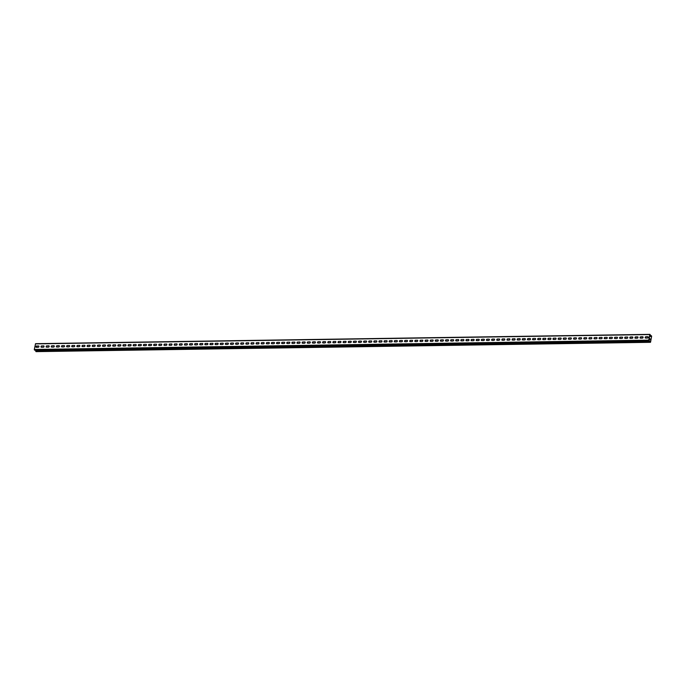 <?xml version="1.0" encoding="UTF-8"?>
<svg xmlns="http://www.w3.org/2000/svg" width="686" height="686" viewBox="0 0 686 686"><rect width="100%" height="100%" fill="white"/><g stroke="black" fill="none" stroke-linecap="round" stroke-linejoin="round"><path stroke-width="1.03" d="M36.109 351.601L35.792 350.529L650.191 341.208L650.439 342.082L651.606 336.432L649.968 334.596L648.819 340.127M35.706 350.949L650.191 341.208M650.105 341.619L650.577 342.117L651.623 336.08L649.822 334.562L648.699 340.145L649.033 340.831L649.162 340.119M649.11 338.687L649.582 338.678A0.746 0.6 136.5 0 1 649.934 338.79M37.147 346.07L36.89 347.313M649.582 338.678L649.488 338.575A0.746 0.6 136.5 0 1 649.222 339.922L648.853 339.93M34.703 350.117L34.3 349.466L35.561 343.686L649.891 334.399M645.963 336.732L647.713 336.706A0.746 0.6 136.5 0 1 647.438 338.052L645.697 338.078A0.746 0.6 136.5 0 1 645.963 336.732L646.058 336.826A0.746 0.6 136.5 0 0 645.346 337.958M640.844 336.809L642.585 336.783A0.746 0.6 136.5 0 1 642.319 338.129L640.578 338.155A0.746 0.6 136.5 0 1 640.844 336.809L640.938 336.912A0.746 0.6 136.5 0 0 640.227 338.035M635.725 336.886L637.466 336.86A0.746 0.6 136.5 0 1 637.2 338.207L635.459 338.232A0.746 0.6 136.5 0 1 635.725 336.886L635.819 336.989A0.746 0.6 136.5 0 0 635.099 338.121M630.606 336.963L632.346 336.937A0.746 0.6 136.5 0 1 632.08 338.284L630.34 338.309A0.746 0.6 136.5 0 1 630.606 336.963L630.7 337.066A0.746 0.6 136.5 0 0 629.98 338.198M625.486 337.04A0.746 0.6 136.5 0 0 625.22 338.387L626.961 338.361A0.746 0.6 136.5 0 0 627.227 337.015L625.581 337.143A0.746 0.6 136.5 0 0 624.86 338.275M620.367 337.118A0.746 0.6 136.5 0 0 620.093 338.464L621.833 338.438A0.746 0.6 136.5 0 0 622.108 337.092L620.461 337.22A0.746 0.6 136.5 0 0 619.741 338.352M615.248 337.195A0.746 0.6 136.5 0 0 614.973 338.541L616.714 338.515A0.746 0.6 136.5 0 0 616.988 337.169L615.342 337.298A0.746 0.6 136.5 0 0 614.622 338.43M610.128 337.272A0.746 0.6 136.5 0 0 609.854 338.618L611.595 338.592A0.746 0.6 136.5 0 0 611.869 337.246L610.223 337.375A0.746 0.6 136.5 0 0 609.502 338.507M605.009 337.349A0.746 0.6 136.5 0 0 604.735 338.695L606.475 338.67A0.746 0.6 136.5 0 0 606.75 337.323L605.103 337.452A0.746 0.6 136.5 0 0 604.383 338.584M599.89 337.426A0.746 0.6 136.5 0 0 599.615 338.773L601.356 338.747A0.746 0.6 136.5 0 0 601.631 337.401L599.984 337.529A0.746 0.6 136.5 0 0 599.264 338.661M594.771 337.512A0.746 0.6 136.5 0 0 594.496 338.85L596.237 338.824A0.746 0.6 136.5 0 0 596.511 337.478L594.865 337.606A0.746 0.6 136.5 0 0 594.145 338.738M589.651 337.589A0.746 0.6 136.5 0 0 589.377 338.927L591.118 338.901A0.746 0.6 136.5 0 0 591.392 337.563L589.737 337.684A0.746 0.6 136.5 0 0 589.025 338.815M584.523 337.666A0.746 0.6 136.5 0 0 584.258 339.004L585.998 338.978A0.746 0.6 136.5 0 0 586.264 337.641L584.618 337.761A0.746 0.6 136.5 0 0 583.906 338.893M579.404 337.744A0.746 0.6 136.5 0 0 579.138 339.081L580.879 339.055A0.746 0.6 136.5 0 0 581.145 337.718L579.499 337.838A0.746 0.6 136.5 0 0 578.787 338.97M574.285 337.821A0.746 0.6 136.5 0 0 574.019 339.158L575.76 339.133A0.746 0.6 136.5 0 0 576.026 337.795L574.379 337.915A0.746 0.6 136.5 0 0 573.659 339.047M569.166 337.898A0.746 0.6 136.5 0 0 568.9 339.244L570.641 339.21A0.746 0.6 136.5 0 0 570.906 337.872L569.26 337.992A0.746 0.6 136.5 0 0 568.54 339.124M564.046 337.975A0.746 0.6 136.5 0 0 563.781 339.321L565.521 339.296A0.746 0.6 136.5 0 0 565.787 337.949L564.141 338.069A0.746 0.6 136.5 0 0 563.42 339.201M558.927 338.052A0.746 0.6 136.5 0 0 558.653 339.399L560.393 339.373A0.746 0.6 136.5 0 0 560.668 338.026L559.021 338.147A0.746 0.6 136.5 0 0 558.301 339.278M553.808 338.129A0.746 0.6 136.5 0 0 553.533 339.476L555.274 339.45A0.746 0.6 136.5 0 0 555.549 338.104L553.902 338.232A0.746 0.6 136.5 0 0 553.182 339.364M548.689 338.207A0.746 0.6 136.5 0 0 548.414 339.553L550.155 339.527A0.746 0.6 136.5 0 0 550.429 338.181L548.783 338.309A0.746 0.6 136.5 0 0 548.063 339.441M543.569 338.284A0.746 0.6 136.5 0 0 543.295 339.63L545.036 339.604A0.746 0.6 136.5 0 0 545.31 338.258L543.664 338.387A0.746 0.6 136.5 0 0 542.943 339.519M538.45 338.361A0.746 0.6 136.5 0 0 538.176 339.707L539.916 339.681A0.746 0.6 136.5 0 0 540.191 338.335L538.544 338.464A0.746 0.6 136.5 0 0 537.824 339.596M533.331 338.438A0.746 0.6 136.5 0 0 533.056 339.784L534.797 339.759A0.746 0.6 136.5 0 0 535.071 338.412L533.425 338.541A0.746 0.6 136.5 0 0 532.705 339.673M528.211 338.515A0.746 0.6 136.5 0 0 527.937 339.862L529.678 339.836A0.746 0.6 136.5 0 0 529.952 338.49L528.297 338.618A0.746 0.6 136.5 0 0 527.585 339.75M523.084 338.592A0.746 0.6 136.5 0 0 522.818 339.939L524.558 339.913A0.746 0.6 136.5 0 0 524.824 338.567L523.178 338.695A0.746 0.6 136.5 0 0 522.466 339.827M517.964 338.67A0.746 0.6 136.5 0 0 517.698 340.016L519.439 339.99A0.746 0.6 136.5 0 0 519.705 338.644L518.059 338.773A0.746 0.6 136.5 0 0 517.347 339.904M512.845 338.755A0.746 0.6 136.5 0 0 512.579 340.093L514.32 340.067A0.746 0.6 136.5 0 0 514.586 338.721L512.939 338.85A0.746 0.6 136.5 0 0 512.219 339.982M507.726 338.833A0.746 0.6 136.5 0 0 507.46 340.17L509.201 340.145A0.746 0.6 136.5 0 0 509.466 338.807L507.82 338.927A0.746 0.6 136.5 0 0 507.1 340.059M502.606 338.91A0.746 0.6 136.5 0 0 502.341 340.247L504.081 340.222A0.746 0.6 136.5 0 0 504.347 338.884L502.701 339.004A0.746 0.6 136.5 0 0 501.981 340.136M497.487 338.987A0.746 0.6 136.5 0 0 497.213 340.325L498.954 340.299A0.746 0.6 136.5 0 0 499.228 338.961L497.582 339.081A0.746 0.6 136.5 0 0 496.861 340.213M492.368 339.064A0.746 0.6 136.5 0 0 492.094 340.402L493.834 340.376A0.746 0.6 136.5 0 0 494.109 339.038L492.462 339.158A0.746 0.6 136.5 0 0 491.742 340.29M487.249 339.141A0.746 0.6 136.5 0 0 486.974 340.488L488.715 340.453A0.746 0.6 136.5 0 0 488.989 339.116L487.343 339.236A0.746 0.6 136.5 0 0 486.623 340.367M482.129 339.218A0.746 0.6 136.5 0 0 481.855 340.565L483.596 340.539A0.746 0.6 136.5 0 0 483.87 339.193L482.224 339.313A0.746 0.6 136.5 0 0 481.503 340.445M477.01 339.296A0.746 0.6 136.5 0 0 476.736 340.642L478.476 340.616A0.746 0.6 136.5 0 0 478.751 339.27L477.104 339.39A0.746 0.6 136.5 0 0 476.384 340.522M471.891 339.373A0.746 0.6 136.5 0 0 471.616 340.719L473.357 340.693A0.746 0.6 136.5 0 0 473.632 339.347L471.985 339.476A0.746 0.6 136.5 0 0 471.265 340.608M466.772 339.45A0.746 0.6 136.5 0 0 466.497 340.796L468.238 340.77A0.746 0.6 136.5 0 0 468.512 339.424L466.857 339.553A0.746 0.6 136.5 0 0 466.146 340.685M461.644 339.527A0.746 0.6 136.5 0 0 461.378 340.873L463.119 340.848A0.746 0.6 136.5 0 0 463.384 339.501L461.738 339.63A0.746 0.6 136.5 0 0 461.026 340.762M456.524 339.604A0.746 0.6 136.5 0 0 456.259 340.951L457.999 340.925A0.746 0.6 136.5 0 0 458.265 339.579L456.619 339.707A0.746 0.6 136.5 0 0 455.907 340.839M451.405 339.681A0.746 0.6 136.5 0 0 451.139 341.028L452.88 341.002A0.746 0.6 136.5 0 0 453.146 339.656L451.499 339.784A0.746 0.6 136.5 0 0 450.779 340.916M446.286 339.759A0.746 0.6 136.5 0 0 446.02 341.105L447.761 341.079A0.746 0.6 136.5 0 0 448.027 339.733L446.38 339.862A0.746 0.6 136.5 0 0 445.66 340.993M441.167 339.836A0.746 0.6 136.5 0 0 440.901 341.182L442.642 341.156A0.746 0.6 136.5 0 0 442.907 339.81L441.261 339.939A0.746 0.6 136.5 0 0 440.541 341.071M436.047 339.913A0.746 0.6 136.5 0 0 435.773 341.259L437.514 341.234A0.746 0.6 136.5 0 0 437.788 339.887L436.142 340.016A0.746 0.6 136.5 0 0 435.421 341.148M430.928 339.999A0.746 0.6 136.5 0 0 430.654 341.336L432.394 341.311A0.746 0.6 136.5 0 0 432.669 339.964L431.022 340.093A0.746 0.6 136.5 0 0 430.302 341.225M425.809 340.076A0.746 0.6 136.5 0 0 425.534 341.414L427.275 341.388A0.746 0.6 136.5 0 0 427.55 340.05L425.903 340.17A0.746 0.6 136.5 0 0 425.183 341.302M420.69 340.153A0.746 0.6 136.5 0 0 420.415 341.491L422.156 341.465A0.746 0.6 136.5 0 0 422.43 340.127L420.784 340.247A0.746 0.6 136.5 0 0 420.064 341.379M415.57 340.23A0.746 0.6 136.5 0 0 415.296 341.568L417.037 341.542A0.746 0.6 136.5 0 0 417.311 340.205L415.665 340.325A0.746 0.6 136.5 0 0 414.944 341.457M410.451 340.307A0.746 0.6 136.5 0 0 410.177 341.645L411.917 341.619A0.746 0.6 136.5 0 0 412.192 340.282L410.545 340.402A0.746 0.6 136.5 0 0 409.825 341.534M405.332 340.385A0.746 0.6 136.5 0 0 405.057 341.731L406.798 341.697A0.746 0.6 136.5 0 0 407.072 340.359L405.417 340.479A0.746 0.6 136.5 0 0 404.706 341.611M400.204 340.462A0.746 0.6 136.5 0 0 399.938 341.808L401.679 341.782A0.746 0.6 136.5 0 0 401.945 340.436L400.298 340.556A0.746 0.6 136.5 0 0 399.586 341.688M395.085 340.539A0.746 0.6 136.5 0 0 394.819 341.885L396.559 341.86A0.746 0.6 136.5 0 0 396.825 340.513L395.179 340.633A0.746 0.6 136.5 0 0 394.459 341.765M389.965 340.616A0.746 0.6 136.5 0 0 389.699 341.962L391.44 341.937A0.746 0.6 136.5 0 0 391.706 340.59L390.06 340.719A0.746 0.6 136.5 0 0 389.339 341.851M384.846 340.693A0.746 0.6 136.5 0 0 384.58 342.04L386.321 342.014A0.746 0.6 136.5 0 0 386.587 340.668L384.94 340.796A0.746 0.6 136.5 0 0 384.22 341.928M379.727 340.77A0.746 0.6 136.5 0 0 379.461 342.117L381.202 342.091A0.746 0.6 136.5 0 0 381.467 340.745L379.821 340.873A0.746 0.6 136.5 0 0 379.101 342.005M374.607 340.848A0.746 0.6 136.5 0 0 374.333 342.194L376.074 342.168A0.746 0.6 136.5 0 0 376.348 340.822L374.702 340.951A0.746 0.6 136.5 0 0 373.981 342.082M369.488 340.925A0.746 0.6 136.5 0 0 369.214 342.271L370.955 342.245A0.746 0.6 136.5 0 0 371.229 340.899L369.583 341.028A0.746 0.6 136.5 0 0 368.862 342.16M364.369 341.002A0.746 0.6 136.5 0 0 364.095 342.348L365.835 342.323A0.746 0.6 136.5 0 0 366.11 340.976L364.463 341.105A0.746 0.6 136.5 0 0 363.743 342.237M359.25 341.079A0.746 0.6 136.5 0 0 358.975 342.425L360.716 342.4A0.746 0.6 136.5 0 0 360.99 341.053L359.344 341.182A0.746 0.6 136.5 0 0 358.624 342.314M354.13 341.156A0.746 0.6 136.5 0 0 353.856 342.503L355.597 342.477A0.746 0.6 136.5 0 0 355.871 341.131L354.225 341.259A0.746 0.6 136.5 0 0 353.504 342.391M349.011 341.242A0.746 0.6 136.5 0 0 348.737 342.58L350.477 342.554A0.746 0.6 136.5 0 0 350.752 341.208L349.105 341.336A0.746 0.6 136.5 0 0 348.385 342.468M343.892 341.319A0.746 0.6 136.5 0 0 343.617 342.657L345.358 342.631A0.746 0.6 136.5 0 0 345.633 341.294L343.978 341.414A0.746 0.6 136.5 0 0 343.266 342.546M338.764 341.396A0.746 0.6 136.5 0 0 338.498 342.734L340.239 342.708A0.746 0.6 136.5 0 0 340.505 341.371L338.858 341.491A0.746 0.6 136.5 0 0 338.147 342.623M333.645 341.474A0.746 0.6 136.5 0 0 333.379 342.811L335.12 342.786A0.746 0.6 136.5 0 0 335.385 341.448L333.739 341.568A0.746 0.6 136.5 0 0 333.019 342.7M328.525 341.551A0.746 0.6 136.5 0 0 328.26 342.889L330 342.863A0.746 0.6 136.5 0 0 330.266 341.525L328.62 341.645A0.746 0.6 136.5 0 0 327.899 342.777M323.406 341.628A0.746 0.6 136.5 0 0 323.14 342.974L324.881 342.94A0.746 0.6 136.5 0 0 325.147 341.602L323.5 341.722A0.746 0.6 136.5 0 0 322.78 342.854M318.287 341.705A0.746 0.6 136.5 0 0 318.012 343.051L319.762 343.017A0.746 0.6 136.5 0 0 320.028 341.679L318.381 341.8A0.746 0.6 136.5 0 0 317.661 342.931M313.168 341.782A0.746 0.6 136.5 0 0 312.893 343.129L314.634 343.103A0.746 0.6 136.5 0 0 314.908 341.757L313.262 341.877A0.746 0.6 136.5 0 0 312.542 343.009M308.048 341.86A0.746 0.6 136.5 0 0 307.774 343.206L309.515 343.18A0.746 0.6 136.5 0 0 309.789 341.834L308.143 341.962A0.746 0.6 136.5 0 0 307.422 343.094M302.929 341.937A0.746 0.6 136.5 0 0 302.655 343.283L304.395 343.257A0.746 0.6 136.5 0 0 304.67 341.911L303.023 342.04A0.746 0.6 136.5 0 0 302.303 343.171M297.81 342.014A0.746 0.6 136.5 0 0 297.535 343.36L299.276 343.334A0.746 0.6 136.5 0 0 299.55 341.988L297.904 342.117A0.746 0.6 136.5 0 0 297.184 343.249M292.69 342.091A0.746 0.6 136.5 0 0 292.416 343.437L294.157 343.412A0.746 0.6 136.5 0 0 294.431 342.065L292.785 342.194A0.746 0.6 136.5 0 0 292.065 343.326M287.571 342.168A0.746 0.6 136.5 0 0 287.297 343.515L289.038 343.489A0.746 0.6 136.5 0 0 289.312 342.143L287.666 342.271A0.746 0.6 136.5 0 0 286.945 343.403M282.443 342.245A0.746 0.6 136.5 0 0 282.178 343.592L283.918 343.566A0.746 0.6 136.5 0 0 284.193 342.22L282.538 342.348A0.746 0.6 136.5 0 0 281.826 343.48M277.324 342.323A0.746 0.6 136.5 0 0 277.058 343.669L278.799 343.643A0.746 0.6 136.5 0 0 279.065 342.297L277.418 342.425A0.746 0.6 136.5 0 0 276.707 343.557M272.205 342.4A0.746 0.6 136.5 0 0 271.939 343.746L273.68 343.72A0.746 0.6 136.5 0 0 273.946 342.374L272.299 342.503A0.746 0.6 136.5 0 0 271.579 343.635M267.086 342.486A0.746 0.6 136.5 0 0 266.82 343.823L268.56 343.797A0.746 0.6 136.5 0 0 268.826 342.451L267.18 342.58A0.746 0.6 136.5 0 0 266.46 343.712M261.966 342.563A0.746 0.6 136.5 0 0 261.7 343.9L263.441 343.875A0.746 0.6 136.5 0 0 263.707 342.537L262.061 342.657A0.746 0.6 136.5 0 0 261.34 343.789M256.847 342.64A0.746 0.6 136.5 0 0 256.573 343.978L258.313 343.952A0.746 0.6 136.5 0 0 258.588 342.614L256.941 342.734A0.746 0.6 136.5 0 0 256.221 343.866M251.728 342.717A0.746 0.6 136.5 0 0 251.453 344.055L253.194 344.029A0.746 0.6 136.5 0 0 253.468 342.691L251.822 342.811A0.746 0.6 136.5 0 0 251.102 343.943M246.608 342.794A0.746 0.6 136.5 0 0 246.334 344.132L248.075 344.106A0.746 0.6 136.5 0 0 248.349 342.768L246.703 342.889A0.746 0.6 136.5 0 0 245.982 344.02M241.489 342.871A0.746 0.6 136.5 0 0 241.215 344.218L242.955 344.183A0.746 0.6 136.5 0 0 243.23 342.846L241.583 342.966A0.746 0.6 136.5 0 0 240.863 344.098M236.37 342.949A0.746 0.6 136.5 0 0 236.095 344.295L237.836 344.261A0.746 0.6 136.5 0 0 238.111 342.923L236.464 343.043A0.746 0.6 136.5 0 0 235.744 344.175M231.251 343.026A0.746 0.6 136.5 0 0 230.976 344.372L232.717 344.346A0.746 0.6 136.5 0 0 232.991 343L231.345 343.12A0.746 0.6 136.5 0 0 230.625 344.252M226.131 343.103A0.746 0.6 136.5 0 0 225.857 344.449L227.598 344.423A0.746 0.6 136.5 0 0 227.872 343.077L226.226 343.206A0.746 0.6 136.5 0 0 225.505 344.338M221.003 343.18A0.746 0.6 136.5 0 0 220.738 344.526L222.478 344.501A0.746 0.6 136.5 0 0 222.744 343.154L221.098 343.283A0.746 0.6 136.5 0 0 220.386 344.415M215.884 343.257A0.746 0.6 136.5 0 0 215.618 344.604L217.359 344.578A0.746 0.6 136.5 0 0 217.625 343.232L215.979 343.36A0.746 0.6 136.5 0 0 215.267 344.492M210.765 343.334A0.746 0.6 136.5 0 0 210.499 344.681L212.24 344.655A0.746 0.6 136.5 0 0 212.506 343.309L210.859 343.437A0.746 0.6 136.5 0 0 210.139 344.569M205.646 343.412A0.746 0.6 136.5 0 0 205.38 344.758L207.121 344.732A0.746 0.6 136.5 0 0 207.386 343.386L205.74 343.515A0.746 0.6 136.5 0 0 205.02 344.646M200.526 343.489A0.746 0.6 136.5 0 0 200.261 344.835L202.001 344.809A0.746 0.6 136.5 0 0 202.267 343.463L200.621 343.592A0.746 0.6 136.5 0 0 199.9 344.724M195.407 343.566A0.746 0.6 136.5 0 0 195.133 344.912L196.873 344.887A0.746 0.6 136.5 0 0 197.148 343.54L195.501 343.669A0.746 0.6 136.5 0 0 194.781 344.801M190.288 343.643A0.746 0.6 136.5 0 0 190.013 344.989L191.754 344.964A0.746 0.6 136.5 0 0 192.029 343.617L190.382 343.746A0.746 0.6 136.5 0 0 189.662 344.878M185.169 343.729A0.746 0.6 136.5 0 0 184.894 345.067L186.635 345.041A0.746 0.6 136.5 0 0 186.909 343.695L185.263 343.823A0.746 0.6 136.5 0 0 184.543 344.955M180.049 343.806A0.746 0.6 136.5 0 0 179.775 345.144L181.516 345.118A0.746 0.6 136.5 0 0 181.79 343.78L180.144 343.9A0.746 0.6 136.5 0 0 179.423 345.032M174.93 343.883A0.746 0.6 136.5 0 0 174.656 345.221L176.396 345.195A0.746 0.6 136.5 0 0 176.671 343.858L175.024 343.978A0.746 0.6 136.5 0 0 174.304 345.109M169.811 343.96A0.746 0.6 136.5 0 0 169.536 345.298L171.277 345.272A0.746 0.6 136.5 0 0 171.551 343.935L169.905 344.055A0.746 0.6 136.5 0 0 169.185 345.187M164.691 344.038A0.746 0.6 136.5 0 0 164.417 345.375L166.158 345.35A0.746 0.6 136.5 0 0 166.432 344.012L164.777 344.132A0.746 0.6 136.5 0 0 164.065 345.264M159.564 344.115A0.746 0.6 136.5 0 0 159.298 345.461L161.039 345.427A0.746 0.6 136.5 0 0 161.304 344.089L159.658 344.209A0.746 0.6 136.5 0 0 158.946 345.341M154.444 344.192A0.746 0.6 136.5 0 0 154.179 345.538L155.919 345.504A0.746 0.6 136.5 0 0 156.185 344.166L154.539 344.286A0.746 0.6 136.5 0 0 153.827 345.418M149.325 344.269A0.746 0.6 136.5 0 0 149.059 345.615L150.8 345.59A0.746 0.6 136.5 0 0 151.066 344.243L149.419 344.363A0.746 0.6 136.5 0 0 148.699 345.495M144.206 344.346A0.746 0.6 136.5 0 0 143.94 345.693L145.681 345.667A0.746 0.6 136.5 0 0 145.946 344.321L144.3 344.449A0.746 0.6 136.5 0 0 143.58 345.581M139.087 344.423A0.746 0.6 136.5 0 0 138.821 345.77L140.561 345.744A0.746 0.6 136.5 0 0 140.827 344.398L139.181 344.526A0.746 0.6 136.5 0 0 138.461 345.658M133.967 344.501A0.746 0.6 136.5 0 0 133.693 345.847L135.434 345.821A0.746 0.6 136.5 0 0 135.708 344.475L134.062 344.604A0.746 0.6 136.5 0 0 133.341 345.735M128.848 344.578A0.746 0.6 136.5 0 0 128.574 345.924L130.314 345.898A0.746 0.6 136.5 0 0 130.589 344.552L128.942 344.681A0.746 0.6 136.5 0 0 128.222 345.813M123.729 344.655A0.746 0.6 136.5 0 0 123.454 346.001L125.195 345.976A0.746 0.6 136.5 0 0 125.469 344.629L123.823 344.758A0.746 0.6 136.5 0 0 123.103 345.89M118.609 344.732A0.746 0.6 136.5 0 0 118.335 346.078L120.076 346.053A0.746 0.6 136.5 0 0 120.35 344.706L118.704 344.835A0.746 0.6 136.5 0 0 117.983 345.967M113.49 344.809A0.746 0.6 136.5 0 0 113.216 346.156L114.956 346.13A0.746 0.6 136.5 0 0 115.231 344.784L113.584 344.912A0.746 0.6 136.5 0 0 112.864 346.044M108.371 344.887A0.746 0.6 136.5 0 0 108.096 346.233L109.837 346.207A0.746 0.6 136.5 0 0 110.112 344.861L108.465 344.989A0.746 0.6 136.5 0 0 107.745 346.121M103.252 344.972A0.746 0.6 136.5 0 0 102.977 346.31L104.718 346.284A0.746 0.6 136.5 0 0 104.992 344.938L103.337 345.067A0.746 0.6 136.5 0 0 102.626 346.198M98.124 345.049A0.746 0.6 136.5 0 0 97.858 346.387L99.599 346.361A0.746 0.6 136.5 0 0 99.864 345.015L98.218 345.144A0.746 0.6 136.5 0 0 97.506 346.276M93.004 345.127A0.746 0.6 136.5 0 0 92.739 346.464L94.479 346.439A0.746 0.6 136.5 0 0 94.745 345.101L93.099 345.221A0.746 0.6 136.5 0 0 92.387 346.353M87.885 345.204A0.746 0.6 136.5 0 0 87.619 346.541L89.36 346.516A0.746 0.6 136.5 0 0 89.626 345.178L87.98 345.298A0.746 0.6 136.5 0 0 87.259 346.43M82.766 345.281A0.746 0.6 136.5 0 0 82.5 346.619L84.241 346.593A0.746 0.6 136.5 0 0 84.507 345.255L82.86 345.375A0.746 0.6 136.5 0 0 82.14 346.507M77.647 345.358A0.746 0.6 136.5 0 0 77.381 346.696L79.122 346.67A0.746 0.6 136.5 0 0 79.387 345.332L77.741 345.452A0.746 0.6 136.5 0 0 77.021 346.584M72.527 345.435A0.746 0.6 136.5 0 0 72.253 346.782L73.994 346.747A0.746 0.6 136.5 0 0 74.268 345.41L72.622 345.53A0.746 0.6 136.5 0 0 71.901 346.662M67.408 345.512A0.746 0.6 136.5 0 0 67.134 346.859L68.874 346.833A0.746 0.6 136.5 0 0 69.149 345.487L67.502 345.607A0.746 0.6 136.5 0 0 66.782 346.739M62.289 345.59A0.746 0.6 136.5 0 0 62.014 346.936L63.755 346.91A0.746 0.6 136.5 0 0 64.03 345.564L62.383 345.693A0.746 0.6 136.5 0 0 61.663 346.824M57.17 345.667A0.746 0.6 136.5 0 0 56.895 347.013L58.636 346.987A0.746 0.6 136.5 0 0 58.91 345.641L57.264 345.77A0.746 0.6 136.5 0 0 56.544 346.902M52.05 345.744A0.746 0.6 136.5 0 0 51.776 347.09L53.517 347.065A0.746 0.6 136.5 0 0 53.791 345.718L52.145 345.847A0.746 0.6 136.5 0 0 51.424 346.979M46.931 345.821A0.746 0.6 136.5 0 0 46.657 347.167L48.397 347.142A0.746 0.6 136.5 0 0 48.672 345.795L47.025 345.924A0.746 0.6 136.5 0 0 46.305 347.056M41.812 345.898A0.746 0.6 136.5 0 0 41.537 347.245L43.278 347.219A0.746 0.6 136.5 0 0 43.552 345.873L41.897 346.001A0.746 0.6 136.5 0 0 41.186 347.133M36.684 345.976A0.746 0.6 136.5 0 0 36.418 347.322L38.159 347.296A0.746 0.6 136.5 0 0 38.425 345.95L36.778 346.078A0.746 0.6 136.5 0 0 36.066 347.21M647.713 336.706L647.798 336.8A0.746 0.6 136.5 0 1 648.159 336.92M647.798 336.8L646.058 336.826M642.585 336.783L642.679 336.877A0.746 0.6 136.5 0 1 643.039 336.998M642.679 336.877L640.938 336.912M637.466 336.86L637.56 336.955A0.746 0.6 136.5 0 1 637.92 337.075M637.56 336.955L635.819 336.989M632.346 336.937L632.441 337.04A0.746 0.6 136.5 0 1 632.792 337.152M632.441 337.04L630.7 337.066M627.227 337.015L625.581 337.143M622.108 337.092L620.461 337.22M616.988 337.169L615.342 337.298M611.869 337.246L610.223 337.375M606.75 337.323L605.103 337.452M601.631 337.401L599.984 337.529M596.511 337.478L594.865 337.606M591.392 337.563L589.737 337.684M586.264 337.641L584.618 337.761M581.145 337.718L579.499 337.838M576.026 337.795L574.379 337.915M570.906 337.872L569.26 337.992M565.787 337.949L564.141 338.069M560.668 338.026L559.021 338.147M555.549 338.104L553.902 338.232M550.429 338.181L548.783 338.309M545.31 338.258L543.664 338.387M540.191 338.335L538.544 338.464M535.071 338.412L533.425 338.541M529.952 338.49L528.297 338.618M524.824 338.567L523.178 338.695M519.705 338.644L518.059 338.773M514.586 338.721L512.939 338.85M509.466 338.807L507.82 338.927M504.347 338.884L502.701 339.004M499.228 338.961L497.582 339.081M494.109 339.038L492.462 339.158M488.989 339.116L487.343 339.236M483.87 339.193L482.224 339.313M478.751 339.27L477.104 339.39M473.632 339.347L471.985 339.476M468.512 339.424L466.857 339.553M463.384 339.501L461.738 339.63M458.265 339.579L456.619 339.707M453.146 339.656L451.499 339.784M448.027 339.733L446.38 339.862M442.907 339.81L441.261 339.939M437.788 339.887L436.142 340.016M432.669 339.964L431.022 340.093M427.55 340.05L425.903 340.17M422.43 340.127L420.784 340.247M417.311 340.205L415.665 340.325M412.192 340.282L410.545 340.402M407.072 340.359L405.417 340.479M401.945 340.436L400.298 340.556M396.825 340.513L395.179 340.633M391.706 340.59L390.06 340.719M386.587 340.668L384.94 340.796M381.467 340.745L379.821 340.873M376.348 340.822L374.702 340.951M371.229 340.899L369.583 341.028M366.11 340.976L364.463 341.105M360.99 341.053L359.344 341.182M355.871 341.131L354.225 341.259M350.752 341.208L349.105 341.336M345.633 341.294L343.978 341.414M340.505 341.371L338.858 341.491M335.385 341.448L333.739 341.568M330.266 341.525L328.62 341.645M325.147 341.602L323.5 341.722M320.028 341.679L318.381 341.8M314.908 341.757L313.262 341.877M309.789 341.834L308.143 341.962M304.67 341.911L303.023 342.04M299.55 341.988L297.904 342.117M294.431 342.065L292.785 342.194M289.312 342.143L287.666 342.271M284.193 342.22L282.538 342.348M279.065 342.297L277.418 342.425M273.946 342.374L272.299 342.503M268.826 342.451L267.18 342.58M263.707 342.537L262.061 342.657M258.588 342.614L256.941 342.734M253.468 342.691L251.822 342.811M248.349 342.768L246.703 342.889M243.23 342.846L241.583 342.966M238.111 342.923L236.464 343.043M232.991 343L231.345 343.12M227.872 343.077L226.226 343.206M222.744 343.154L221.098 343.283M217.625 343.232L215.979 343.36M212.506 343.309L210.859 343.437M207.386 343.386L205.74 343.515M202.267 343.463L200.621 343.592M197.148 343.54L195.501 343.669M192.029 343.617L190.382 343.746M186.909 343.695L185.263 343.823M181.79 343.78L180.144 343.9M176.671 343.858L175.024 343.978M171.551 343.935L169.905 344.055M166.432 344.012L164.777 344.132M161.304 344.089L159.658 344.209M156.185 344.166L154.539 344.286M151.066 344.243L149.419 344.363M145.946 344.321L144.3 344.449M140.827 344.398L139.181 344.526M135.708 344.475L134.062 344.604M130.589 344.552L128.942 344.681M125.469 344.629L123.823 344.758M120.35 344.706L118.704 344.835M115.231 344.784L113.584 344.912M110.112 344.861L108.465 344.989M104.992 344.938L103.337 345.067M99.864 345.015L98.218 345.144M94.745 345.101L93.099 345.221M89.626 345.178L87.98 345.298M84.507 345.255L82.86 345.375M79.387 345.332L77.741 345.452M74.268 345.41L72.622 345.53M69.149 345.487L67.502 345.607M64.03 345.564L62.383 345.693M58.91 345.641L57.264 345.77M53.791 345.718L52.145 345.847M48.672 345.795L47.025 345.924M43.552 345.873L41.897 346.001M38.425 345.95L36.778 346.078M35.783 351.404L650.182 342.082M35.972 351.601L650.371 342.28M649.556 336.466L651.606 336.432M649.582 336.312L651.58 336.286M35.423 343.883L649.822 334.562M34.3 349.466L648.699 340.145M34.377 349.92L648.776 340.599M34.566 350.117L648.965 340.796M36.041 351.635L650.439 342.314M35.561 343.686L649.959 334.365M34.634 350.152L649.033 340.831"/></g></svg>

